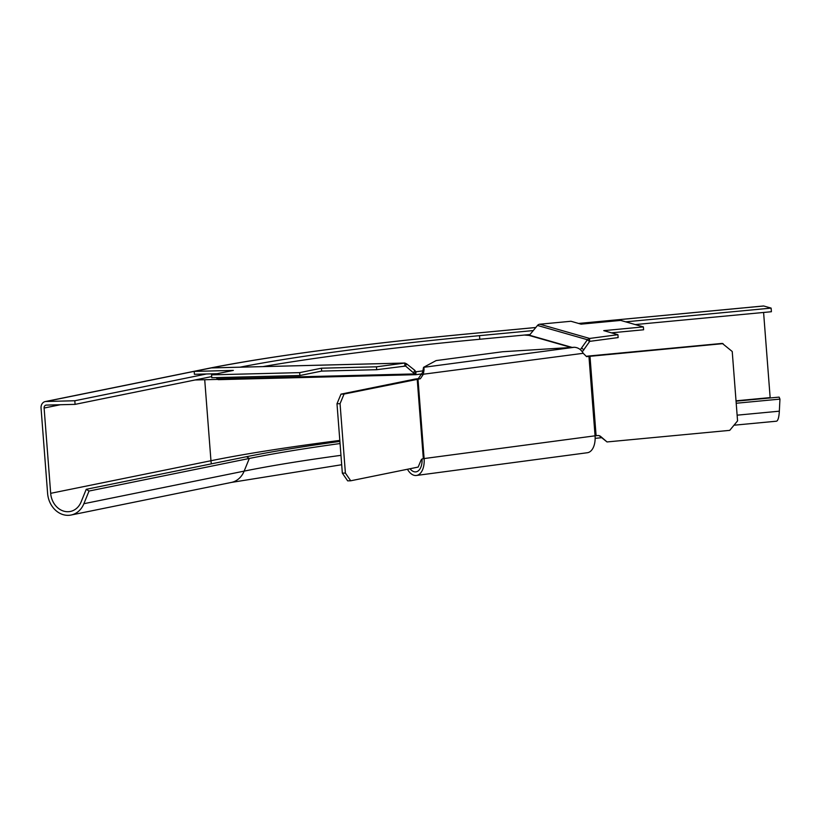 <?xml version="1.0" encoding="UTF-8"?>
<svg xmlns="http://www.w3.org/2000/svg" width="821" height="821" viewBox="0 0 821 821"><rect width="100%" height="100%" fill="white"/><g stroke="black" fill="none" stroke-linecap="round" stroke-linejoin="round"><path stroke-width="1.23" d="M524.301 335.05L529.042 335.42A0.585 0.564 -74 0 0 529.432 335.214L537.488 325.455L587.415 339.72L589.57 341.577L582.458 351.604L581.155 350.485M537.488 325.455A3.489 3.397 106 0 1 539.818 324.213L570.964 321.268L581.052 324.151L620.686 320.416L643.387 326.902L603.743 330.637L617.915 334.691L589.632 338.447L587.415 339.72L580.334 349.695M583.864 349.9L581.709 348.042M423.328 370.805L416.001 371.78L415.826 374.684L415.867 371.78L414.718 370.261L406.528 363.785L405.584 366.053L414.738 373.924L415.683 371.656M421.501 373.966L415.826 374.684A3.489 1.888 -91.4 0 1 414.738 373.924L217.247 378.892L216.375 377.619M195.029 379.979L217.739 379.405M589.57 341.577L589.632 338.447L539.818 324.213M643.387 326.902L643.602 329.785L611.409 332.833M617.915 334.691L618.131 337.585L589.858 341.341M214.096 374.325L213.737 373.801M413.774 372.529L414.718 370.261M217.247 378.892A3.489 1.888 88.6 0 0 218.468 379.661A3.489 1.888 88.6 0 0 218.653 379.641M211.551 374.848L299.665 372.631L299.891 375.515L211.777 377.732L211.551 374.848L233.338 370.415L194.177 371.4L211.295 367.921A3.489 1.888 -91.4 0 1 211.479 367.9A3.489 1.888 -91.4 0 1 211.654 367.911M406.528 363.785L404.732 363.056L404.958 365.94L405.584 366.053L376.685 369.707L321.678 371.092L299.891 375.515M211.479 367.9L404.958 363.026L376.459 366.813L376.685 369.707M194.177 371.4L194.403 374.294L217.083 373.719M299.665 372.631L321.452 368.198L321.678 371.092M321.452 368.198L376.459 366.813M46.058 401.479A6.547 5.48 -101.5 0 0 45.258 401.561A6.547 5.48 -101.5 0 0 41.05 408.119L47.608 493.4A22.547 18.893 -101.5 0 0 71.078 515.024A22.547 18.893 -101.5 0 0 83.875 503.714L89.027 491.04L86.236 489.306L81.084 501.98A18.904 15.845 78.5 0 1 70.349 511.452A18.904 15.845 78.5 0 1 50.676 493.329L44.108 408.037A2.904 2.432 78.5 0 1 46.335 405.092L75.091 404.363L74.814 400.751L46.058 401.479L206.338 368.886A6.547 5.48 -101.5 0 0 205.537 368.978L45.258 401.561M340.058 443.545A382.637 30.685 -4.4 0 0 249.307 458.457L89.027 491.04M339.894 441.421A385.788 30.941 -4.4 0 0 246.516 456.712L86.236 489.306M206.43 373.986L74.814 400.751M211.685 376.593L75.091 404.363M530.007 334.516L479.792 339.258A391.258 31.383 -4.4 0 0 262.884 366.607M479.792 339.258L479.515 335.645A391.258 31.383 -4.4 0 0 239.989 367.182M635.259 324.572L771.401 311.723L771.124 308.111L763.715 305.997A6.547 1.375 -95.4 0 0 763.602 305.976A6.547 1.375 -95.4 0 0 763.489 306.017M479.515 335.645L533.27 330.565M625.684 321.842L771.124 308.111M733.984 425.216L776.358 421.214A22.547 4.752 -95.4 0 0 779.334 411.188L779.95 399.119L779.129 397.118L736.047 401.182M736.211 403.244L779.95 399.119M770.17 397.959A18.904 3.982 84.6 0 1 770.149 397.6L763.592 312.462M407.442 469.253A17.457 9.903 -97.6 0 0 416.411 475.472A17.457 9.903 -97.6 0 0 424.108 458.559L422.476 458.857A4.362 2.36 88.6 0 0 420.916 460.468L418.166 467.077L350.731 480.788L347.673 480.86L342.336 473.142L336.99 403.758L340.992 394.131L414.143 379.261A6.547 0.523 175.6 0 1 415.908 378.974L418.279 378.655L422.579 372.395M586.245 356.314L586.861 356.232A6.547 0.523 175.6 0 1 589.191 355.965L722.275 343.404L732.229 351.501L737.566 420.886L729.736 430.358L607.037 441.944L600.746 436.536A4.362 4.249 106 0 0 597.647 435.551L595.061 435.818A17.457 9.903 82.4 0 1 587.364 452.73L416.411 475.472M336.99 403.758L340.058 403.675L344.05 394.059L420.362 378.738L423.143 374.602C424.17 370.435 424.303 368.013 423.554 367.336L436.125 360.583L502.606 351.747L574.31 347.273C578.169 347.54 581.135 349.551 583.218 353.307L586.563 356.622L723.065 343.63M574.31 347.273L423.554 367.336L422.569 372.416M418.279 378.655L420.362 378.738M583.218 353.307L421.06 374.52M607.037 441.944L599.956 436.31A4.362 4.249 106 0 0 598.776 435.602M340.992 394.131L344.05 394.059M342.336 473.142L345.395 473.06L340.058 403.675M350.731 480.788L345.395 473.06M410.018 468.729A13.813 7.841 -97.6 0 0 415.929 471.87A13.813 7.841 -97.6 0 0 422.056 459.011M529.432 335.214L572.114 347.416M529.042 335.42L571.2 347.468M403.747 366.104L405.584 366.053M211.295 367.921L404.732 363.056M341.69 464.737L231.358 482.43A22.547 18.893 -101.5 0 0 244.155 471.121L83.875 503.714M340.961 455.337A389.913 31.27 -4.4 0 0 244.155 471.121L249.307 458.457L246.516 456.712M211.418 463.855A18.904 15.845 78.5 0 1 210.956 460.735L50.676 493.329M339.812 440.415A428.346 34.349 -4.4 0 0 210.956 460.735L204.716 379.733M60.364 404.732L44.108 408.037M206.338 368.886A425.432 34.123 -4.4 0 1 472.106 333.521A6.547 1.375 -95.4 0 0 471.993 333.511C363.149 343.753 265.193 356.776 205.537 368.978M472.106 333.521L535.795 327.507M578.641 323.464L763.715 305.997M737.125 415.169L779.334 411.188M736.016 400.822L770.149 397.6M588.944 356.314L595.061 435.818L424.108 458.559L417.992 379.056M596.097 435.694L589.981 356.191L589.191 355.965M599.956 436.31L600.746 436.536M423.328 458.682L417.212 379.179L414.143 379.261M415.99 374.684L218.468 379.661M231.358 482.43L71.078 515.024M471.993 333.511L535.815 327.487M578.589 323.453L763.602 305.976M595.143 438.332L601.598 437.716"/></g></svg>
